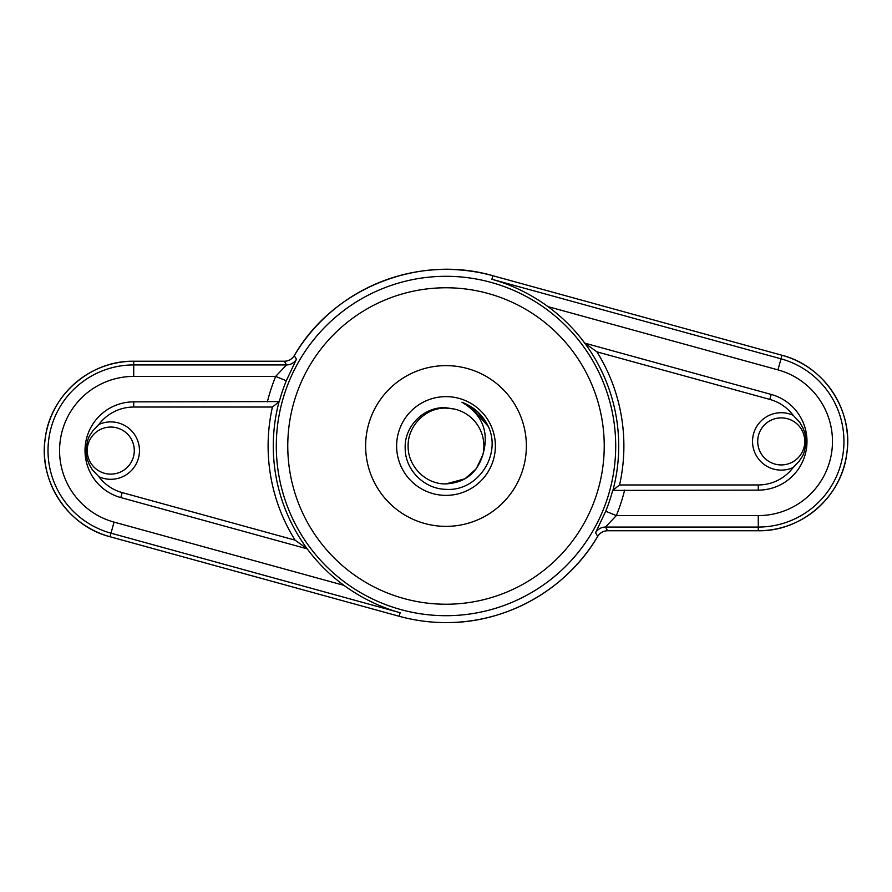 <?xml version="1.0" encoding="UTF-8"?>
<svg xmlns="http://www.w3.org/2000/svg" width="892" height="892" viewBox="0 0 892 892"><rect width="100%" height="100%" fill="white"/><g stroke="black" fill="none" stroke-linecap="round" stroke-linejoin="round"><path stroke-width="1.34" d="M446 365.631A80.369 80.369 0 0 0 365.631 446A80.369 80.369 0 0 0 446 526.369A80.369 80.369 0 0 0 526.369 446A80.369 80.369 0 0 0 446 365.631A80.369 80.369 0 0 0 365.631 446A80.369 80.369 0 0 0 446 526.369A80.369 80.369 0 0 0 526.369 446A80.369 80.369 0 0 0 446 365.631M781.236 417.88A23.527 23.527 0 0 1 804.774 441.406A23.527 23.527 0 0 1 781.236 464.933A23.527 23.527 0 0 1 757.709 441.406A23.527 23.527 0 0 1 781.236 417.88M793.122 467.531A28.7 28.7 0 0 1 752.536 441.406A28.7 28.7 0 0 1 793.122 415.282L799.723 422.273L803.001 427.993C803.915 431.65 805.532 430.479 805.844 442.978C803.96 457.384 801.674 456.258 799.578 460.74L793.122 467.531A43.552 43.552 0 0 1 758.278 484.958L619.572 484.958L612.704 490.422L758.278 490.132A48.726 48.726 0 0 0 771.201 394.431L584.751 343.141A172.714 172.714 0 0 1 612.982 490.132M110.764 474.12A23.527 23.527 0 0 1 87.226 450.594A23.527 23.527 0 0 1 110.764 427.056A23.527 23.527 0 0 1 134.291 450.594A23.527 23.527 0 0 1 110.764 474.12M98.878 424.469A28.7 28.7 0 0 1 139.464 450.594A28.7 28.7 0 0 1 98.878 476.718L92.277 469.727L88.999 464.007C88.085 460.35 86.468 461.51 86.156 449.01C88.04 434.616 90.326 435.742 92.422 431.26L98.878 424.469A43.552 43.552 0 0 1 133.722 407.042L272.428 407.042L279.296 401.567L133.722 401.868A48.726 48.726 0 0 0 120.799 497.569L307.249 548.859A172.714 172.714 0 0 1 279.018 401.868M267.377 401.868A183.997 183.997 0 0 1 275.673 376.413L133.722 376.413A74.181 74.181 0 0 0 114.042 522.11L343.978 585.364C361.461 598.053 380.182 607.173 400.14 612.715L110.998 533.182A85.654 85.654 0 0 1 133.722 364.928L286.51 364.928L275.673 376.413L286.299 380.75L296.445 359.22L294.271 355.64C332.794 288.484 418.515 253.975 492.841 275.717A176.605 176.605 0 0 0 294.271 355.64C291.952 359.22 288.662 361.093 284.403 361.249L133.722 361.249A89.345 89.345 0 0 0 110.028 536.739L399.159 616.272A176.605 176.605 0 0 0 597.729 536.36C600.048 532.769 603.338 530.907 607.597 530.751L758.278 530.751A89.345 89.345 0 0 0 781.972 355.261L492.841 275.717L491.86 279.274L781.002 358.818L781.972 355.261L492.841 275.717M343.978 585.364A172.714 172.714 0 0 1 307.249 548.859L295.074 540.151L122.171 492.585A43.552 43.552 0 0 1 98.878 476.718M619.572 484.958A177.887 177.887 0 0 0 596.926 351.849L769.829 399.415A43.552 43.552 0 0 1 793.122 415.282M624.623 490.132A183.997 183.997 0 0 1 616.327 515.587L605.701 511.25L595.555 532.78A11.485 11.473 150.1 0 1 605.49 527.06L616.327 515.587L758.278 515.587A74.181 74.181 0 0 0 777.958 369.879L548.023 306.636A172.714 172.714 0 0 1 584.751 343.141L596.926 351.849M548.023 306.636C530.539 293.947 511.818 284.827 491.86 279.274M272.428 407.042A177.887 177.887 0 0 0 295.074 540.151M446 483.888C425.618 484.546 407.733 466.103 408.112 446C407.733 425.897 425.618 407.443 446 408.112L454.117 408.993L446 408.112C425.618 407.443 407.733 425.897 408.112 446C407.733 466.103 425.618 484.546 446 483.888C425.618 484.546 407.733 466.103 408.112 446C407.733 425.897 425.618 407.443 446 408.112C425.618 407.443 407.733 425.897 408.112 446C407.733 466.103 425.618 484.546 446 483.888L464.944 478.814L476.261 468.791L482.851 454.775L476.261 468.791L464.944 478.814L446 483.888L464.944 478.814L476.261 468.791L482.851 454.775L476.261 468.791L464.944 478.814L446 483.888L464.944 478.814L476.261 468.791L482.851 454.775L476.261 468.791L464.944 478.814L446 483.888L464.944 478.814L476.261 468.791L482.851 454.775L476.261 468.791L464.944 478.814L446 483.888L464.944 478.814L476.261 468.791L482.851 454.775L476.261 468.791L464.944 478.814L446 483.888C464.888 482.806 477.175 473.106 482.851 454.775L476.261 468.791L464.944 478.814M446 495.372A49.372 49.372 0 0 1 396.628 446A49.372 49.372 0 0 1 446 396.628A49.372 49.372 0 0 1 495.372 446A49.372 49.372 0 0 1 446 495.372M446 489.34C424.269 489.05 404.912 469.894 405.18 448.007C404.277 426.287 424.079 406.25 446 407.744L454.117 408.993A37.888 37.888 0 0 1 482.851 454.775C489.452 431.996 482.472 414.479 461.922 402.214C473.987 406.819 482.784 414.914 488.314 426.499C501.85 454.864 477.644 491.737 446 489.34M477.51 411.68L470.307 406.261L488.314 426.499L470.307 406.261L488.314 426.499L470.307 406.261L488.314 426.499L470.307 406.261L488.314 426.499L470.307 406.261L488.314 426.499L470.307 406.261L488.314 426.499L470.307 406.261L488.314 426.499L477.666 411.825L488.314 426.499M470.396 406.306L477.421 411.602L470.396 406.306M477.599 411.769L486.753 423.432M446 276.297A169.703 169.703 0 0 1 615.703 446A169.703 169.703 0 0 1 446 615.703A169.703 169.703 0 0 1 276.297 446A169.703 169.703 0 0 1 446 276.297M446 604.23A158.23 158.23 0 0 0 604.23 446A158.23 158.23 0 0 0 446 287.77A158.23 158.23 0 0 0 287.77 446A158.23 158.23 0 0 0 446 604.23M777.958 369.879L781.002 358.818A85.654 85.654 0 0 1 758.278 527.06L605.49 527.06L607.597 530.751C603.327 530.896 600.037 532.758 597.729 536.36L597.729 536.36C566.933 589.133 507.091 623.14 446 622.605C430.1 622.594 414.49 620.486 399.159 616.272L400.14 612.715M286.299 380.75A172.524 172.524 0 0 0 279.296 401.567M769.829 399.415L771.201 394.431M758.278 484.958L758.278 490.132M122.171 492.585L120.799 497.569M133.722 407.042L133.722 401.868M597.729 536.36L595.555 532.78M605.701 511.25A172.524 172.524 0 0 0 612.704 490.422M296.445 359.22A11.485 11.473 150.1 0 1 286.51 364.928L284.403 361.249C288.673 361.104 291.963 359.231 294.271 355.64M133.722 376.413L133.722 361.238C90.772 360.368 50.855 394.755 45.358 437.359C37.943 480.61 67.48 526.001 110.028 536.739L399.159 616.272M114.042 522.11L110.028 536.739M758.278 515.587L758.278 530.751C801.685 531.654 841.914 496.51 846.82 453.359C853.533 410.465 824.074 365.898 781.972 355.261M607.597 530.751L758.278 530.751M284.403 361.238L133.722 361.238"/></g></svg>
